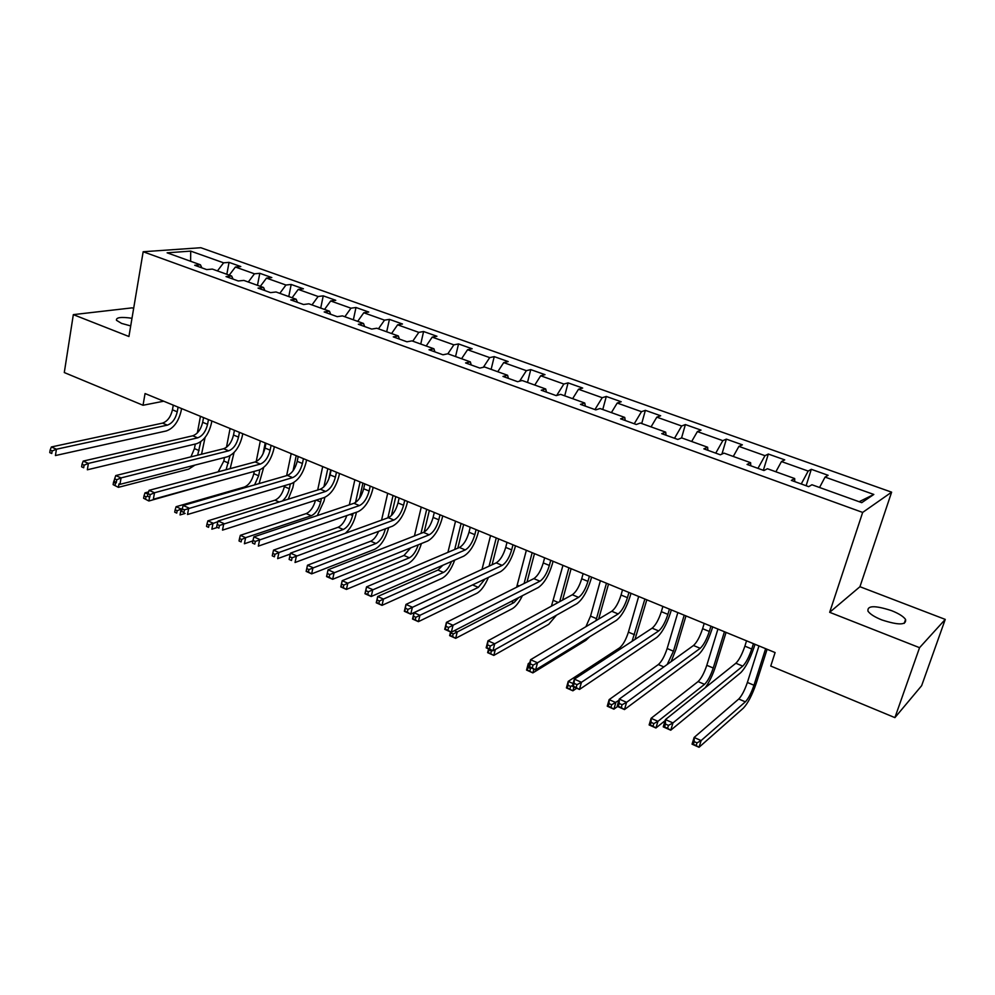 <?xml version="1.0" encoding="UTF-8"?>
<svg xmlns="http://www.w3.org/2000/svg" width="995" height="995" viewBox="0 0 995 995"><rect width="100%" height="100%" fill="white"/><g stroke="black" fill="none" stroke-linecap="round" stroke-linejoin="round"><path stroke-width="1.49" d="M131.987 318.276C121.079 316.721 115.917 317.393 116.477 320.303L121.589 323.412L130.706 325.925M881.819 619.922C898.622 625.357 906.544 625.196 905.574 619.462C903.423 616.452 898.746 613.505 891.545 610.644C874.928 605.271 867.08 605.457 867.988 611.179C870.078 614.126 874.692 617.049 881.819 619.922M133.653 308.413L132.198 307.853L73.331 314.631L64.289 372.553L143.031 405.263L163.69 401.209M891.619 492.164L200.816 247.718L143.168 251.747L862.665 512.425L891.619 492.164L859.941 586.714L829.668 612.311L919.554 647.683L945.25 619.4L859.941 586.714M945.25 619.4L921.644 685.692L894.903 717.631L919.554 647.683M201.898 267.866L200.418 264.794L194.709 265.279L206.686 269.595L212.358 269.085L231.661 276.025L226.039 276.573L238.278 280.976L243.85 280.416L263.563 287.505L258.053 288.115L270.541 292.617L276.025 291.983L296.162 299.234L290.751 299.905L303.525 304.507L308.885 303.811L329.469 311.211L324.183 311.957L337.23 316.659L342.479 315.888L363.523 323.462L358.349 324.271L371.695 329.084L376.819 328.238L398.336 335.974L393.274 336.87L406.93 341.795L411.93 340.875L433.932 348.785L429.007 349.755L442.974 354.792L447.837 353.785L470.349 361.881L465.56 362.926L479.851 368.088L484.577 366.993L507.599 375.277L502.972 376.421L517.587 381.694L522.164 380.525L545.733 388.995L541.255 390.227L556.217 395.624L560.633 394.356L584.761 403.037L580.446 404.356L595.781 409.878L600.022 408.522L624.736 417.415L620.594 418.833L636.29 424.492L640.357 423.037L665.68 432.141L661.725 433.658L677.806 439.454L681.687 437.899L707.619 447.228L703.863 448.857L720.355 454.802L724.037 453.135L750.616 462.687L747.058 464.429L763.961 470.523L767.431 468.744L794.694 478.545L791.348 480.398L808.686 486.654L811.932 484.752L861.732 502.662L873.821 494.453L859.158 501.729M200.418 264.794L167.123 252.817L190.717 251.113L223.614 262.829L229.049 262.369L226.835 274.284M873.821 494.453L825.066 477.09L828.126 475.299L811.311 469.317L808.176 471.07L781.461 461.556L784.732 459.877L768.327 454.043L764.981 455.685L738.912 446.394L742.382 444.827L726.362 439.131L722.818 440.661L697.383 431.594L701.04 430.126L685.393 424.566L681.662 425.997L656.824 417.154L660.655 415.773L645.382 410.35L641.476 411.681L617.211 403.037L621.216 401.756L606.291 396.458L602.211 397.701L578.505 389.256L582.672 388.062L568.083 382.876L563.854 384.033L540.683 375.774L545.011 374.667L530.745 369.605L526.367 370.675L503.706 362.603L508.184 361.583L494.229 356.62L489.714 357.615L467.563 349.73L472.165 348.785L458.533 343.934L453.869 344.855L432.203 337.131L436.942 336.26L423.596 331.522L418.808 332.367L397.614 324.818L402.49 324.009L389.431 319.37L384.518 320.154L363.784 312.766L368.759 312.032L355.986 307.492L350.961 308.189L330.663 300.963L335.75 300.303L323.238 295.851L318.114 296.498L298.239 289.408L303.438 288.811L291.187 284.458L285.951 285.03L266.486 278.102L271.797 277.568L259.794 273.302L254.459 273.812L235.405 267.033L240.79 266.548L229.049 262.369M894.903 717.631L770.752 666.053L775.093 652.558L145.059 393.547L143.031 405.263M233.079 279.11L231.661 276.025M235.405 267.033L229.223 275.155M254.459 273.812L248.29 282.008M264.919 290.59L263.563 287.505M266.486 278.102L260.329 286.336M285.951 285.03L279.806 293.338M297.443 302.318L296.162 299.234M298.239 289.408L292.095 297.766M318.114 296.498L311.982 304.918M330.688 314.296L329.469 311.211M330.663 300.963L324.544 309.433M350.961 308.189L344.855 316.746M364.655 326.547L363.523 323.462M363.784 312.766L357.69 321.36M384.518 320.154L378.448 328.823M399.393 339.071L398.336 335.974M397.614 324.818L391.557 333.549M418.808 332.367L412.776 341.173M434.902 351.882L433.932 348.785M432.203 337.131L426.183 345.999M453.869 344.855L447.862 353.797M471.232 364.978L470.349 361.881M467.563 349.73L461.568 358.722M489.714 357.615L483.359 367.279M508.395 378.374L507.599 375.277M503.706 362.603L497.749 371.744M526.367 370.675L519.614 381.172M546.442 392.092L545.733 388.995M540.683 375.774L534.763 385.053M563.854 384.033L556.653 395.5M585.371 406.134L584.761 403.037M578.505 389.256L572.635 398.672M602.211 397.701L594.923 409.579M625.233 420.499L624.736 417.415M617.211 403.037L611.39 412.614M641.476 411.681L634.25 423.758M666.065 435.225L665.68 432.141M656.824 417.154L651.053 426.88M681.662 425.997L674.51 438.273M707.905 450.312L707.619 447.228M697.383 431.594L691.662 441.494M722.818 440.661L715.741 453.135M750.777 465.772L750.616 462.687M738.912 446.394L733.265 456.456M764.981 455.685L757.966 468.359M794.719 481.617L794.694 478.545M781.461 461.556L775.876 471.779M808.176 471.07L801.249 483.968M825.066 477.09L819.557 487.488M73.331 314.631L128.927 336.509L143.168 251.747M829.668 612.311L862.665 512.425M190.717 251.113L190.617 261.262M223.614 262.829L217.432 270.914M811.311 469.317L806.124 485.722M768.327 454.043L763.339 470.299M726.362 439.131L721.935 454.081M685.393 424.566L681.55 437.962M645.382 410.35L641.713 423.522M606.291 396.458L602.771 409.517M568.083 382.876L564.712 395.823M530.745 369.605L527.512 382.441M494.229 356.62L491.132 369.356M458.533 343.934L455.548 356.558M423.596 331.522L420.748 344.046M389.431 319.37L386.682 331.795M355.986 307.492L353.362 319.805M323.238 295.851L320.726 308.064M291.187 284.458L288.774 296.572M259.794 273.302L257.481 285.316M746.548 640.83L744.882 646.153C742.083 654.374 739.074 660.071 735.865 663.242L665.431 719.584L672.956 722.917L670.742 730.206L740.666 672.757C745.442 667.943 749.919 659.399 754.123 647.086L755.006 644.3M753.439 643.653L751.747 648.989C748.936 657.222 745.939 662.944 742.755 666.128L672.956 722.917L668.453 725.392L665.444 724.049L664.561 726.959L667.57 728.303L668.453 725.392M667.57 728.303L670.742 730.206L663.242 726.86L665.431 719.584L665.444 724.049M663.242 726.86L664.561 726.959M758.961 645.929L747.382 682.458C744.683 690.306 741.81 695.816 738.75 699.012L694.124 737.469L701.114 740.578L699.037 747.282L743.352 708.154C747.904 703.303 752.208 695.02 756.237 683.291L767.095 649.275M765.628 648.665L753.974 685.244C751.262 693.105 748.402 698.639 745.354 701.848L701.114 740.578L696.997 742.879L694.199 741.623L693.366 744.31L696.164 745.553L696.997 742.879M696.164 745.553L699.037 747.282L692.047 744.16L694.124 737.469L694.199 741.623M692.047 744.16L693.366 744.31M704.211 623.417L702.607 628.691C699.895 636.85 696.848 642.447 693.49 645.494L619.263 699.087L626.576 702.333L624.474 709.559L698.204 654.884C703.216 650.257 707.756 641.85 711.823 629.661L712.669 626.9M710.928 626.178L709.311 631.464C706.587 639.623 703.552 645.245 700.206 648.305L626.576 702.333L622.086 704.746L619.164 703.44L618.318 706.326L621.253 707.632L622.086 704.746M621.253 707.632L624.474 709.559L617.174 706.301L619.263 699.087L619.164 703.44M617.174 706.301L618.318 706.326M662.881 606.428L661.339 611.664C658.715 619.736 655.643 625.246 652.135 628.181L574.339 679.137L581.453 682.296L579.438 689.46L656.775 637.447C661.998 632.982 666.588 624.723 670.53 612.646L671.339 609.898M669.436 609.127L667.881 614.363C665.245 622.447 662.185 627.969 658.69 630.929L581.453 682.296L576.976 684.659L574.127 683.378L573.319 686.251L576.167 687.52L576.976 684.659M576.167 687.52L579.438 689.46L572.336 686.289L574.339 679.137L574.127 683.378M572.336 686.289L573.319 686.251M705.256 687.719C709.348 682.048 712.806 674.859 715.629 666.153L726.064 632.397M724.435 631.738L713.241 668.018C710.617 675.804 707.719 681.252 704.535 684.349L657.931 721.338L655.929 727.992L665.12 720.629M717.93 629.064L706.798 665.294C704.186 673.068 701.288 678.503 698.08 681.575L651.103 718.303L657.931 721.338L653.814 723.589L651.078 722.37L650.282 725.032L653.018 726.25L653.814 723.589M653.018 726.25L655.929 727.992L649.126 724.945L651.103 718.303L651.078 722.37M649.126 724.945L650.282 725.032M671.09 661.675L675.953 649.399L685.978 615.917M684.199 615.196L673.441 651.19L667.185 664.498M677.844 612.572L667.147 648.529C664.623 656.227 661.687 661.575 658.342 664.548L609.151 699.622L615.805 702.582L613.903 709.174L617.584 706.475M618.902 700.343L611.701 704.771L609.039 703.589L608.281 706.226L610.942 707.42L611.701 704.771M610.942 707.42L613.903 709.174L607.261 706.201L609.151 699.622L609.039 703.589M607.261 706.201L608.281 706.226M622.522 589.836L621.054 595.022C618.504 603.032 615.407 608.442 611.763 611.266L530.584 659.71L537.511 662.794L535.596 669.884L616.328 620.42C621.763 616.129 626.39 607.995 630.208 596.03L630.979 593.318M628.927 592.473L627.447 597.672C624.885 605.681 621.788 611.104 618.169 613.952L537.511 662.794L533.046 665.095L530.273 663.864L529.514 666.7L532.288 667.931L533.046 665.095M532.288 667.931L535.596 669.884L528.681 666.799L530.584 659.71L530.273 663.864M528.681 666.799L529.514 666.7M583.12 573.642L581.702 578.779C579.239 586.714 576.117 592.037 572.336 594.761L487.973 640.792L494.726 643.79L492.898 650.829L576.826 603.791C582.461 599.662 587.125 591.664 590.831 579.811L591.577 577.112M589.376 576.204L587.946 581.366C585.47 589.301 582.349 594.637 578.592 597.373L494.726 643.79L490.261 646.041L487.562 644.847L486.841 647.658L489.54 648.864L490.261 646.041M489.54 648.864L492.898 650.829L486.157 647.82L487.973 640.792L487.562 644.847M486.157 647.82L486.841 647.658M544.626 557.809L543.27 562.921C540.87 570.769 537.723 576.018 533.83 578.63L446.444 622.36L453.036 625.283L451.295 632.26L538.245 587.547C544.066 583.567 548.767 575.707 552.349 563.966L553.071 561.279M550.732 560.322L549.364 565.434C546.964 573.307 543.817 578.555 539.937 581.192L448.583 627.484L445.947 626.315L445.262 629.101L447.899 630.283L448.583 627.484M447.899 630.283L451.295 632.26L444.728 629.325L446.444 622.36L445.947 626.315M634.972 639.424L646.812 599.823M644.884 599.027L632.086 641.302M638.666 596.478L628.405 632.136C625.954 639.773 622.982 645.034 619.524 647.894L568.22 681.388L573.095 683.553M569.886 689.05L570.62 686.426L568.021 685.269L567.287 687.881L572.896 690.816L576.727 688.241M573.953 687.01L572.896 690.816L566.416 687.906L568.22 681.388L568.021 685.269M566.416 687.906L567.287 687.881M570.62 686.426L572.585 685.393M598.654 619.089L608.517 584.077M606.465 583.232L595.893 620.731M600.383 580.732L590.533 616.116L585.906 626.701M529.788 662.695L528.283 663.59L529.415 664.088M529.825 671.115L530.534 668.516L527.997 667.384L527.3 669.983L532.872 672.894L585.893 640.32L589.625 636.788M533.892 669.125L532.872 672.894L526.542 670.07L528.283 663.59L527.997 667.384M526.542 670.07L527.3 669.983M530.534 668.516L531.467 668.043M562.561 600.097L571.093 568.692M568.904 567.797L559.725 601.639M562.959 565.347L551.441 606.154M490.734 653.615L491.393 651.041L488.918 649.934L488.259 652.509L493.806 655.407L548.718 624.313L556.454 615.208M495.348 649.449L493.806 655.407L487.637 652.645L488.595 648.902M487.637 652.645L488.259 652.509M491.393 651.041L492.326 650.568M489.005 649.088L488.918 649.934M507.002 542.35L505.709 547.412C503.383 555.198 500.211 560.347 496.194 562.871L405.985 604.4L412.403 607.248L410.748 614.151L500.547 571.677C506.542 567.846 511.281 560.11 514.763 548.469L515.447 545.82M512.972 544.8L511.666 549.874C509.34 557.673 506.169 562.834 502.176 565.371L407.962 609.4L405.4 608.256L404.741 611.017L407.303 612.174L407.962 609.4M407.303 612.174L410.748 614.151L404.343 611.291L405.985 604.4L405.4 608.256M527.014 582.038L534.477 553.643M532.163 552.685L524.079 583.505M526.355 550.297L516.641 587.224M518.644 597.634L513.942 602.634L457.252 631.949L455.66 638.33L512.363 608.654C515.796 606.639 519.141 602.323 522.4 595.694M454.379 630.668L457.252 631.949L453.185 633.977L450.772 632.895L450.138 635.444L452.551 636.526L453.185 633.977M452.551 636.526L455.66 638.33L449.628 635.631L450.548 631.924M450.872 632.061L450.772 632.895M470.237 527.226L468.993 532.25C466.742 539.974 463.558 545.049 459.429 547.474L366.533 586.888L372.789 589.662L371.21 596.502L463.707 556.168C469.864 552.486 474.64 544.874 478.01 533.332L478.67 530.696M476.083 529.626L474.826 534.663C472.563 542.387 469.379 547.474 465.262 549.912L368.374 591.764L365.861 590.657L365.24 593.393L367.74 594.512L368.374 591.764M367.74 594.512L371.21 596.502L364.966 593.716L366.533 586.888L365.861 590.657M492.102 564.762L498.669 538.917M496.244 537.922L489.08 566.155M490.56 535.584L482.015 569.401M485.062 579.003L478.321 587.361L419.927 615.32L418.397 621.651L476.816 593.331C481.07 590.893 484.938 585.582 488.408 577.423M473.508 584.475L414.032 612.696L419.927 615.32L415.873 617.31L413.51 616.253L412.9 618.79L415.263 619.848L415.873 617.31M415.263 619.848L418.397 621.651L412.515 619.014L414.032 612.696L413.51 616.253M434.293 512.45L433.099 517.437C430.922 525.086 427.713 530.074 423.472 532.412L328.051 569.799L334.158 572.511L332.653 579.289L427.701 541.006C434.007 537.462 438.807 529.962 442.078 518.532L442.713 515.92M440.001 514.801L438.807 519.788C436.606 527.449 433.397 532.449 429.181 534.8L329.755 574.575L327.305 573.481L326.708 576.204L329.158 577.287L329.755 574.575M329.158 577.287L332.653 579.289L326.559 576.578L328.051 569.799L327.305 573.481M457.824 548.145L463.633 524.514M461.095 523.469L454.715 549.476M455.536 521.181L447.924 552.349M451.494 561.491C449.193 567.138 446.506 570.782 443.471 572.423L383.461 599.077L381.993 605.358L442.016 578.344C447.041 575.508 451.27 569.426 454.715 560.098M442.862 565.26L437.949 570.06L377.69 596.515L383.461 599.077L379.418 601.03L377.105 599.997L376.52 602.51L378.834 603.542L379.418 601.03M378.834 603.542L381.993 605.358L376.247 602.771L377.69 596.515L377.105 599.997M399.144 498.01L398 502.948C395.886 510.534 392.652 515.447 388.324 517.686L290.515 553.133L296.46 555.782L295.042 562.498L392.478 526.181C398.945 522.761 403.771 515.385 406.943 504.055L407.552 501.455M404.729 500.298L403.572 505.249C401.445 512.835 398.224 517.773 393.908 520.024L292.082 557.797L289.694 556.74L289.122 559.426L291.51 560.496L292.082 557.797M291.51 560.496L289.122 559.426M290.515 553.133L289.694 556.74M424.193 532.076L429.355 510.423M426.693 509.328L420.984 533.395M421.258 507.089L414.442 535.957M418.223 544.825C416.022 551.466 413.062 555.795 409.368 557.797L347.815 583.207L346.422 589.426L407.975 563.68C413.709 560.496 418.198 553.78 421.432 543.531M410.711 547.859L403.97 555.484L342.18 580.694L347.815 583.207L343.785 585.11L341.534 584.102L340.974 586.59L343.225 587.61L343.785 585.11M343.225 587.61L346.422 589.426L340.8 586.913L342.18 580.694L341.534 584.102M364.767 483.868L363.672 488.769C361.608 496.294 358.374 501.132 353.946 503.296L253.874 536.865L259.695 539.452L258.327 546.118L358.038 511.691C364.643 508.395 369.493 501.132 372.578 489.888L373.15 487.314M370.227 486.12L369.12 491.02C367.055 498.545 363.809 503.395 359.406 505.584L255.317 541.429L252.991 540.397L252.456 543.071L254.782 544.103L255.317 541.429M254.782 544.103L252.456 543.071M253.874 536.865L252.991 540.397M378.622 531.355C376.371 536.541 373.722 539.825 370.7 541.218L307.48 565.235L312.99 567.685L311.646 573.866L374.642 549.327C380.911 545.932 385.538 538.855 388.535 528.084L388.647 527.611M391.421 515.559L395.786 496.617M393.037 495.498L387.901 517.848M385.376 528.83L385.264 529.315C383.262 536.516 380.165 541.243 375.986 543.494L308.96 569.563L306.758 568.568L306.224 571.043L308.425 572.025L308.96 569.563M387.702 493.296L381.57 520.136M308.425 572.025L311.646 573.866L306.149 571.404L307.48 565.235L306.758 568.568M331.124 470.038L330.079 474.901C328.076 482.351 324.818 487.127 320.315 489.204L218.116 520.994L223.788 523.507L222.507 530.124L324.345 497.5C331.086 494.328 335.949 487.177 338.947 476.033L339.494 473.483M336.472 472.239L335.414 477.103C333.4 484.565 330.153 489.341 325.651 491.443L219.435 525.459L217.171 524.44L216.649 527.089L218.925 528.109L219.435 525.459M218.925 528.109L216.649 527.089M218.116 520.994L217.171 524.44M345.377 533.258C350.402 528.743 353.934 522.45 355.974 514.34L356.434 512.238M359.543 498.296L362.926 483.11M360.078 481.941L355.513 502.512M353.088 513.395L352.628 515.51C350.675 522.649 347.566 527.3 343.3 529.477L278.923 552.511L277.642 558.643L290.304 554.041M354.854 479.801L349.332 504.838M346.845 515.547C344.668 521.666 341.758 525.571 338.126 527.263L273.538 550.111L278.923 552.511L274.918 554.352L272.754 553.382L272.257 555.844L274.409 556.802L274.918 554.352M274.409 556.802L272.257 555.844M273.538 550.111L272.754 553.382M298.201 456.506L297.207 461.332C295.266 468.72 291.995 473.421 287.393 475.423L183.204 505.485L188.739 507.947L187.52 514.502L291.373 483.62C298.239 480.573 303.127 473.521 306.037 462.476L306.559 459.939M303.438 458.658L302.418 463.483C300.478 470.884 297.207 475.598 292.63 477.612L184.398 509.85L182.184 508.868L181.699 511.492L183.913 512.475L184.398 509.85M183.913 512.475L181.699 511.492M183.204 505.485L182.184 508.868M317.318 515.584L324.071 500.883L324.843 497.326M328.736 479.229L330.75 469.889M327.803 468.67L323.91 486.829M321.41 498.445L320.651 501.978C318.761 509.067 315.639 513.656 311.286 515.758L245.616 537.673L244.397 543.755L252.892 540.87M322.691 466.58L317.691 490.025M315.477 500.348C313.512 507.201 310.428 511.617 306.224 513.582L240.342 535.322L245.616 537.673L241.623 539.477L239.509 538.531L239.024 540.969L241.126 541.914L241.623 539.477M241.126 541.914L239.024 540.969M240.342 535.322L239.509 538.531M265.988 443.26L265.018 448.048C263.14 455.374 259.857 460.001 255.18 461.929L149.088 490.348L154.511 492.749L153.342 499.254L259.11 470.038C266.088 467.103 270.988 460.15 273.812 449.205L274.321 446.693M271.1 445.362L270.13 450.163C268.24 457.489 264.968 462.128 260.304 464.068L154.511 492.749L150.183 494.614L148.019 493.657L147.558 496.256L149.723 497.226L150.183 494.614M149.723 497.226L147.558 496.256M149.088 490.348L148.019 493.657M288.227 499.191L292.828 487.687L293.911 482.451M296.199 455.685L293.065 470.759M290.329 483.931L289.334 488.744C288.065 494.055 285.727 498.159 282.294 501.032M291.187 453.62L286.647 475.635M284.582 485.647L284.383 486.642C282.543 493.657 279.408 498.172 274.968 500.187L207.868 520.858L213.029 523.159L211.86 529.191L216.86 527.611M217.942 521.629L209.049 524.925L206.985 524.004L206.525 526.417L208.577 527.35L209.049 524.925M208.577 527.35L206.525 526.417M207.868 520.858L206.985 524.004M234.434 430.288L233.514 435.039C231.686 442.302 228.402 446.867 223.651 448.72L115.768 475.56L121.067 477.898L119.96 484.354L227.519 456.742C234.609 453.907 239.521 447.066 242.27 436.208L242.755 433.708M239.447 432.352L238.526 437.103C236.686 444.379 233.39 448.944 228.651 450.822L121.067 477.898L116.763 479.739L114.636 478.794L114.201 481.369L116.315 482.314L116.763 479.739M116.315 482.314L114.201 481.369M115.768 475.56L114.636 478.794M259.098 483.595L263.663 467.501M265.23 442.949L263.041 453.844M259.844 469.802L258.65 475.759L254.571 484.901M260.329 440.934L256.212 461.556M254.26 471.381L253.8 473.707C252.009 480.672 248.862 485.125 244.36 487.053L176.103 506.704L181.14 508.955L180.033 514.937L185.12 513.432M182.259 508.632L177.172 510.696L175.157 509.788L174.722 512.189L176.737 513.097L177.172 510.696M176.737 513.097L174.722 512.189M176.103 506.704L175.157 509.788M203.54 417.589L202.669 422.303C200.891 429.504 197.582 433.994 192.769 435.785L83.207 461.095L88.381 463.396L87.336 469.789L196.575 443.72C203.776 440.996 208.714 434.243 211.375 423.472L211.848 420.997M208.452 419.604L207.569 424.33C205.778 431.531 202.482 436.046 197.669 437.85L88.381 463.396L84.09 465.187L82.025 464.267L81.615 466.829L83.679 467.749L84.09 465.187M83.679 467.749L81.615 466.829M83.207 461.095L82.025 464.267M230.168 468.633L234.061 452.514M230.007 455.722L226.089 469.727M230.081 428.497L226.462 447.315M224.497 457.513L223.825 461.033L218.166 471.841M148.591 491.891L144.996 492.861L147.932 494.154M145.569 499.142L145.991 496.766L144.014 495.883L143.591 498.259L148.877 500.995L220.815 480.61M149.499 497.537L148.877 500.995L143.591 498.259M145.991 496.766L147.596 496.07M144.996 492.861L144.014 495.883M173.279 405.152L172.446 409.828C170.717 416.967 167.409 421.395 162.521 423.124L51.379 446.966L56.429 449.218L55.434 455.548L166.277 430.959C173.578 428.335 178.528 421.681 181.115 411.01L181.563 408.559M178.093 407.129L177.247 411.806C175.506 418.957 172.197 423.397 167.322 425.139L56.429 449.218L52.163 450.971L50.148 450.076L49.75 452.613L51.765 453.509L52.163 450.971M51.765 453.509L49.75 452.613M51.379 446.966L50.148 450.076M201.55 454.217L205.069 437.477M200.766 441.693L197.669 455.188M200.443 416.308L197.358 432.9M195.294 444.031L194.435 448.608L190.916 456.867M115.059 485.485L115.457 483.122L113.517 482.264L113.119 484.627L118.38 487.339L188.59 469.167L194.983 465.088M118.977 483.906L118.38 487.339L113.119 484.627M115.457 483.122L116.353 482.749M114.549 479.304L113.517 482.264M751.747 648.989L744.882 646.153M742.755 666.128L735.865 663.242M753.974 685.244L747.382 682.458M745.354 701.848L738.75 699.012M709.311 631.464L702.607 628.691M700.206 648.305L693.49 645.494M667.881 614.363L661.339 611.664M658.69 630.929L652.135 628.181M713.241 668.018L706.798 665.294M704.535 684.349L698.08 681.575M673.441 651.19L667.147 648.529M663.839 666.899L658.342 664.548M627.447 597.672L621.054 595.022M618.169 613.952L611.763 611.266M587.946 581.366L581.702 578.779M578.592 597.373L572.336 594.761M549.364 565.434L543.27 562.921M539.937 581.192L533.83 578.63M634.549 634.735L628.405 632.136M621.029 648.553L619.524 647.894M596.54 618.666L590.533 616.116M558.22 602.46L553.494 600.458M511.666 549.874L505.709 547.412M502.176 565.371L496.194 562.871M519.191 585.955L517.263 585.135M513.942 602.634L511.194 601.453M474.826 534.663L468.993 532.25M465.262 549.912L459.429 547.474M478.321 587.361L472.687 584.948M438.807 519.788L433.099 517.437M429.181 534.8L423.472 532.412M443.471 572.423L437.949 570.06M403.572 505.249L398 502.948M393.908 520.024L388.324 517.686M409.368 557.797L403.97 555.484M369.12 491.02L363.672 488.769M359.406 505.584L353.946 503.296M375.986 543.494L370.7 541.218M335.414 477.103L330.079 474.901M325.651 491.443L320.315 489.204M352.628 515.51L350.091 514.427M343.3 529.477L338.126 527.263M302.418 463.483L297.207 461.332M292.63 477.612L287.393 475.423M320.651 501.978L316.223 500.112M311.286 515.758L306.224 513.582M270.13 450.163L265.018 448.048M260.304 464.068L255.18 461.929M289.334 488.744L284.383 486.642M279.197 501.99L274.968 500.187M238.526 437.103L233.514 435.039M228.651 450.822L223.651 448.72M258.65 475.759L253.8 473.707M245.454 487.525L244.36 487.053M207.569 424.33L202.669 422.303M197.669 437.85L192.769 435.785M228.589 463.048L223.825 461.033M177.247 411.806L172.446 409.828M167.322 425.139L162.521 423.124M199.112 450.573L194.435 448.608M904.206 623.392L905.574 619.462"/></g></svg>
